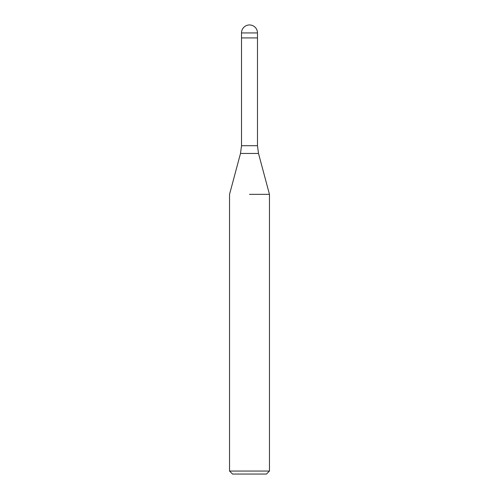 <?xml version="1.0" encoding="UTF-8"?>
<svg xmlns="http://www.w3.org/2000/svg" width="499" height="499" viewBox="0 0 499 499"><rect width="100%" height="100%" fill="white"/><g stroke="black" fill="none" stroke-linecap="round" stroke-linejoin="round"><path stroke-width="0.75" d="M249.5 37.924L257.484 37.924L257.484 145.708L258.501 153.455L269.46 194.342L269.46 471.056L229.54 471.056L232.534 474.05L266.466 474.05L269.46 471.056M249.5 194.342L269.46 194.342L249.5 194.342M241.516 32.934L241.516 37.924L257.484 37.924L257.484 32.934A7.984 7.984 0 0 0 249.5 24.95A7.984 7.984 0 0 0 241.516 32.934L257.484 32.934M258.501 153.455L240.499 153.455L241.516 145.708L257.484 145.708M240.499 153.455L229.54 194.342L229.54 471.056M241.516 37.924L241.516 145.708"/></g></svg>
